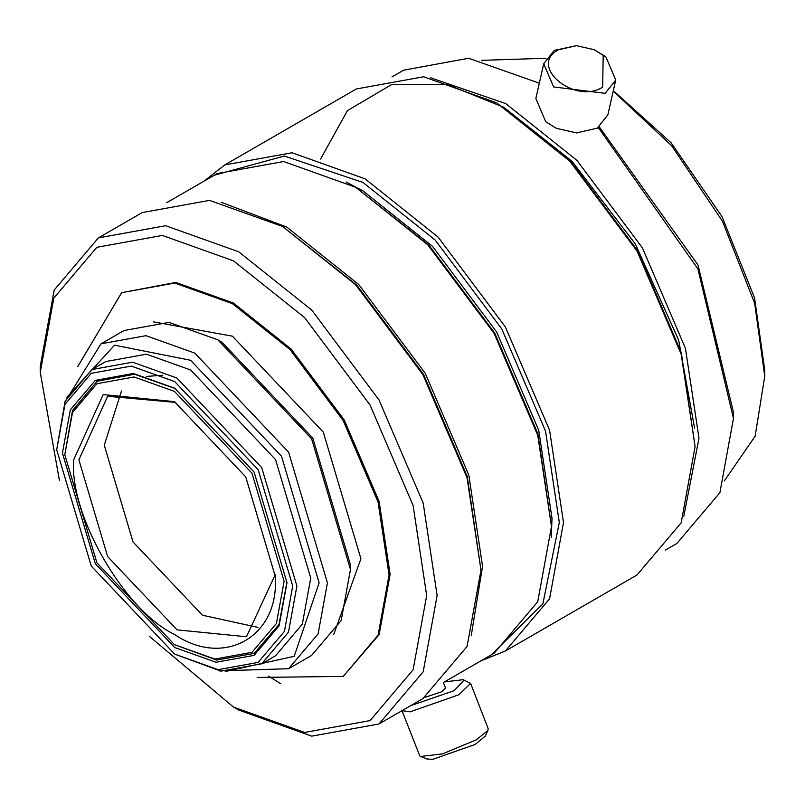 <?xml version="1.0" encoding="UTF-8"?>
<svg xmlns="http://www.w3.org/2000/svg" width="805" height="805" viewBox="0 0 805 805"><rect width="100%" height="100%" fill="white"/><g stroke="black" fill="none" stroke-linecap="round" stroke-linejoin="round"><path stroke-width="1.21" d="M443.364 682.539L445.527 688.134L441.744 691.757L425.161 697.271M444.501 681.885L463.217 679.692L464.022 680.175L454.181 690.65L410.822 705.593M463.217 679.692L470.633 683.425L458.82 694.765L410.097 711.851L402.087 710.634M470.633 683.425L488.132 728.515L487.921 730.397L476.319 739.845L442.398 753.913L420.703 756.479L419.787 755.935L401.786 710.141M487.921 730.397L485.174 736.263L475.071 744.484L432.688 759.357L426.69 758.954L420.703 756.479M558.358 49.809C527.859 65.698 574.549 105.103 602.633 87.161L603.217 55.374L594.01 49.658L576.4 45.674L558.358 49.809M576.4 45.674L554.293 50.393L543.717 63.726L553.619 86.94L605.169 93.34L615.745 80.007L605.843 56.793L594.01 49.658M543.717 63.726L535.848 98.542L545.75 121.756L556.336 128.327L576.571 132.906L597.3 128.156L607.876 114.823L615.745 80.007M556.336 128.327L576.571 132.906M556.215 128.277L577.024 133.016M724.319 480.917L755.13 436.199L764.75 376.197L764.75 370.159L754.557 297.91L722.025 216.626L671.139 142.817L613.34 90.643M764.75 376.197L754.657 303.284L722.407 221.113L671.612 145.695L613.229 91.176M545.951 58.252L481.521 60.365M665.252 550.167L676.864 543.466L719.891 492.67L733.466 418.379L733.466 412.351L698.005 265.006L599.292 126.898M733.466 418.379L697.905 268.87L598.306 127.552M539.32 83.187L468.641 58.262L403.627 70.186L392.005 76.898M683.797 516.236L698.992 438.272L685.427 348.324L642.4 247.839L576.903 160.346L505.782 103.614L430.665 77.803M694.635 428.401L678.665 340.153L635.316 243.915L571.852 161.101L503.689 107.236L447.188 84.475L392.005 84.354L347.478 110.587L320.581 158.988M480.837 660.905L505.369 651.004L636.966 575.032L681.161 522.858L695.087 446.564L681.302 352.731L637.58 250.627L571.017 161.714L496.655 102.859L423.611 76.777L356.343 88.963L224.746 164.934L203.906 181.236M695.087 446.564L681.161 354.17L636.966 250.979L569.698 161.121L496.655 102.859M505.369 651.004L549.563 598.84L563.5 522.536L549.563 430.152L505.379 326.961L438.101 237.093L365.057 178.831L292.014 152.749L224.746 164.934M491.322 654.857L542.882 603.851L559.314 522.536L545.528 431.118L501.807 329.014L435.243 240.101L362.975 182.453L284.336 156.029L214.382 175.178M551.254 537.398L552.009 518.319L538.736 430.303L496.635 332.002L432.557 246.39L362.975 190.896L346.07 182.011M443.706 682.338L494.129 653.237L537.73 601.748L551.485 526.45L537.881 433.845L494.743 333.099L429.065 245.364L355.659 187.273L283.581 161.533L217.189 173.558L166.766 202.669M551.485 526.45L537.74 435.284L494.129 333.451L427.747 244.77L355.659 187.273M471.267 635.387L482.557 566.247L468.802 475.081L425.201 373.248L358.809 284.568L286.731 227.07L221.214 202.276M149.629 636.554L233.46 707.052L238.683 710.06L311.726 736.152L379.004 723.967L422.867 698.639L467.051 646.475L480.988 570.171L467.202 476.349L423.48 374.245L356.917 285.322L282.555 226.467L209.511 200.385L142.233 212.57L98.371 237.898L54.187 290.062L40.25 366.366L40.25 372.393L59.379 480.243M480.988 570.171L467.051 477.788L422.867 374.597L355.599 284.728L282.555 226.467M379.004 723.967L423.189 671.793L437.125 595.499L423.189 503.105L379.004 399.914L311.726 310.056L238.683 251.794L165.639 225.712L98.371 237.898M233.46 707.052L304.582 732.449L370.089 720.586L413.116 669.79L426.68 595.499L413.116 505.54L370.089 405.066L304.582 317.562L233.46 260.84L162.338 235.442L96.841 247.306L53.814 298.102L40.25 372.393M257.147 677.448L343.192 676.421L379.125 634.632L390.123 574.388L379.125 501.455L344.238 419.989L291.128 349.038L233.46 303.052L175.802 282.454L121.646 292.678L77.723 366.678M343.192 676.421L378.078 635.236L389.077 574.991L378.078 502.058L343.192 420.592L290.082 349.642L232.424 303.656L174.755 283.058L121.646 292.678M333.834 634.209L360.912 558.73L323.278 432.094L232.424 336.178L153.524 321.889M219.161 670.897L288.582 668.724L311.616 655.421L341.159 620.554L350.467 569.548L350.467 564.758L312.833 438.121L221.979 342.206L217.833 339.811L169.01 322.382L124.04 330.523L100.997 343.826L64.41 402.852M350.467 569.548L311.616 438.826L217.833 339.811M288.582 668.724L318.116 633.857L327.434 582.85L288.582 452.118L194.79 353.113L145.967 335.675L100.997 343.826M225.259 671.541L294.197 656.296L319.132 582.85L281.498 456.214L190.644 360.298L114.572 345.174L66.906 397.247M174.705 654.143L221.003 671.139L261.726 663.763L275.572 655.763L302.318 624.187L310.75 578.01L275.572 459.635L190.644 369.978L146.43 354.19L105.717 361.566L91.871 369.565L65.124 401.142L56.692 449.733L91.257 566.046L174.705 654.143L218.145 669.659L258.153 662.404L284.437 631.382L292.728 586.01L258.153 469.687L174.705 381.59L131.265 366.084L91.257 373.329L64.974 404.351L56.692 449.733M261.726 663.763L288.472 632.187L296.904 586.01L261.726 467.625L176.798 377.978L132.584 362.19L91.871 369.565M174.444 644.644L214.814 659.054L251.995 652.322L276.417 623.493L284.115 581.331L251.995 473.249L174.454 391.391L134.083 376.971L96.902 383.713L72.49 412.542L64.792 454.704L96.902 562.786L174.444 644.644L216.626 660.06L254.199 653.388L278.993 624.469L286.983 582.005M62.438 453.044L95.322 563.701L174.705 647.512L216.032 662.263L254.098 655.371L279.094 625.857L286.983 582.689L254.098 472.032L174.705 388.221L133.378 373.47L95.322 380.363L70.317 409.876L62.438 453.044M175.299 388.574L134.536 374.245L97.083 381.268L72.531 410.47L64.792 454.704M175.762 402.409L107.639 396.271L78.89 459.826L107.639 556.587L177.06 629.872L246.481 636.745L275.23 574.679M73.668 459.826C69.16 514.808 124.584 610.804 174.454 634.39C224.313 668.381 279.738 636.383 275.23 576.209L245.716 476.872L174.454 401.645L103.181 394.581L73.668 459.826M121.495 390.968L104.268 445.175L133.016 541.936L202.437 615.221L258.002 627.397M162.419 375.241L146.279 376.448M268.629 676.14L280.784 683.717"/></g></svg>
